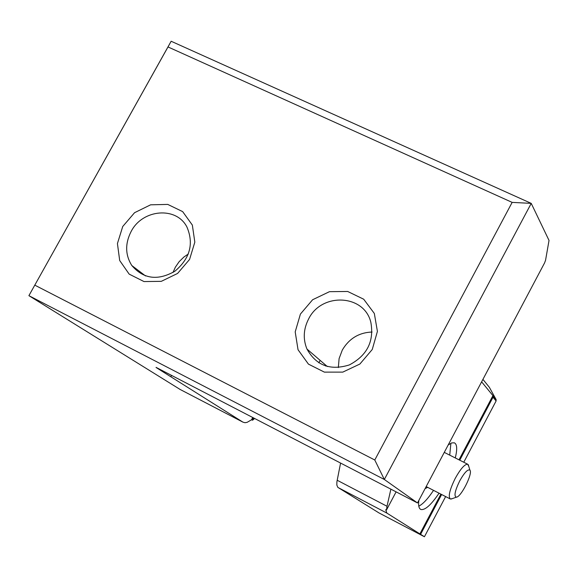 <?xml version="1.0" encoding="UTF-8"?>
<svg xmlns="http://www.w3.org/2000/svg" width="578" height="578" viewBox="0 0 578 578"><rect width="100%" height="100%" fill="white"/><g stroke="black" fill="none" stroke-linecap="round" stroke-linejoin="round"><path stroke-width="0.87" d="M180.141 389.464L28.9 295.669L384.334 479.48L374.782 460.001L512.151 202.387L531.233 203.377L384.334 479.48L417.504 502.954L156.074 367.377M254.587 418.501L252.658 420.148L251.495 419.794L247.124 422.337L244.971 422.713L242.905 422.128L156.038 367.449M417.504 502.954L544.555 262.947L545.56 260.266L549.028 240.441L531.233 203.377L171.146 41.248L28.9 295.669L168.003 46.941L512.151 202.387M445.638 496.581L424.425 536.752L378.922 512.896L337.819 487.348L336.829 485.029L336.902 481.806L340.579 463.079M300.416 314.071L312.626 299.736L329.474 291.673L347.681 291.471L363.699 299.216L374.327 313.457L377.412 331.404L372.261 349.48L359.884 364.039L342.776 372.124L324.395 372.131L308.435 364.118L298.038 349.741L295.199 331.888L300.416 314.071M122.738 226.489L134.573 212.69L150.612 204.814L167.764 204.417L182.662 211.62L192.344 225.073L194.829 242.146L189.57 259.435L177.591 273.445L161.305 281.341L144.001 281.565L129.161 274.116L119.697 260.534L117.428 243.548L122.738 226.489M374.782 460.001L34.817 285.156M390.88 489.147L387.007 506.27L337.162 480.246M424.425 536.752L386.819 513.062L385.728 509.717L386.48 510.006L396.111 491.864L386.48 509.984L387.007 506.27M251.495 419.794L252.723 417.533M448.188 444.988L451.693 442.929L454.366 442.82C457.119 444.222 457.422 449.265 455.269 457.942M439.049 493.193C431.195 504.811 425.177 510.251 420.979 509.514C418.927 508.691 418.205 505.678 418.819 500.483M419.866 533.942L440.891 494.139M459.011 459.835L492.933 395.627L493.02 397.238L496.105 400.98L463.766 462.241M481.619 381.841L492.933 395.627M162.425 371.148L162.664 370.722M492.983 395.713L496.097 399.514L496.105 400.98M496.097 399.514L489.328 387.267L482.926 379.378M131.134 231.482C142.535 209.041 176.514 206.209 186.961 227.096C194.02 243.837 189.967 258.561 174.802 271.284C157.765 280.944 143.438 279.022 131.813 265.519C125.202 254.941 124.978 243.598 131.134 231.482M172.995 272.462L175.329 267.238L179.129 261.697L183.941 256.986L188.363 253.966M308.601 318.984C321.585 292.258 364.176 294.245 370.838 322.286C374.284 341.309 367.109 355.528 349.322 364.935C330.327 370.838 316.209 365.542 306.961 349.047C302.894 339.069 303.443 329.048 308.601 318.984M338.347 367.565L339.098 358.598L342.306 350.051C349.119 338.535 359.039 332.531 372.08 332.032M171.146 41.248L168.003 46.941M450.898 443.261L449.727 455.139M433.536 490.354C427.908 498.785 422.995 504.059 418.797 506.176M320.176 360.397L318.832 362.832M325.999 365.404L325.66 366.033M468.816 466.497L467.71 464.235C464.726 464.083 460.572 468.794 455.24 478.367C449.633 489.79 448.001 496.668 450.349 499.002L452.169 498.677M459.698 480.925C454.9 490.859 453.795 496.278 456.396 497.167C461.107 497.131 473.115 473.071 469.9 470.124C467.804 468.982 464.401 472.58 459.698 480.925M242.905 422.128L179.548 389.16M252.658 420.148L253.778 418.075M252.246 420.192L253.475 417.923M386.819 513.062L338.087 487.55M170.944 376.531L171.543 375.433L170.958 376.545M420.603 534.332L441.628 494.522M459.756 460.211L493.02 397.238M420.408 534.224L441.433 494.421M459.553 460.11L493.171 396.472M427.684 487.348L425.083 488.634M426.448 486.712L425.943 487.016M493.063 395.887L496.177 399.68M131.813 265.519L145.526 275.937M306.961 349.047L327.314 366.531M420.979 509.514L420.394 509.204M426.181 486.575L450.067 498.857M444.28 452.379L467.71 464.235M469.9 470.124L468.267 464.654M456.396 497.167L451.086 499.06"/></g></svg>
